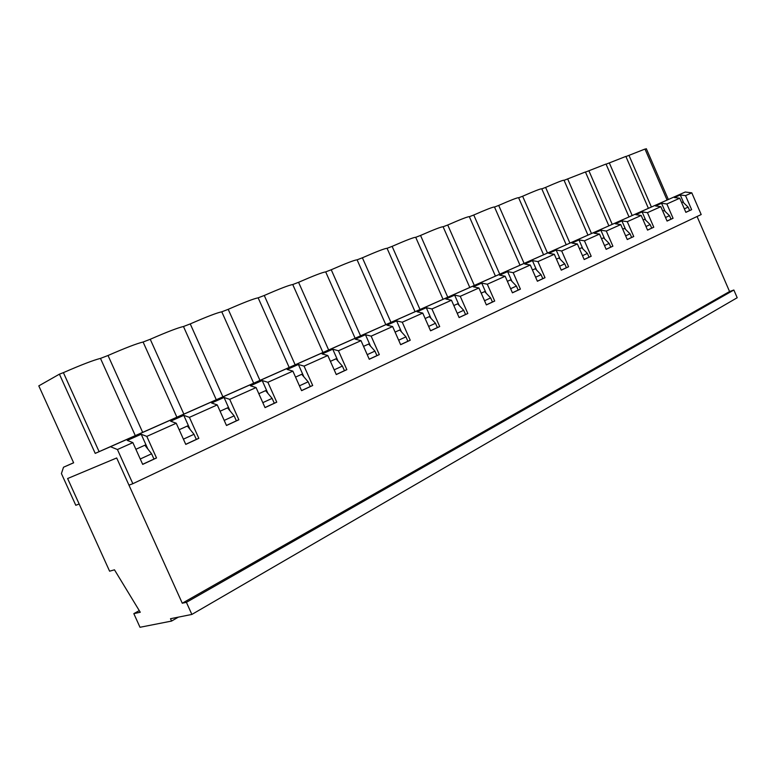 <?xml version="1.0" encoding="UTF-8"?>
<svg xmlns="http://www.w3.org/2000/svg" width="776" height="776" viewBox="0 0 776 776"><rect width="100%" height="100%" fill="white"/><g stroke="black" fill="none" stroke-linecap="round" stroke-linejoin="round"><path stroke-width="1.16" d="M147.876 449.061L145.936 444.745L135.878 449.294L144.86 445.23L151.601 453.785L153.968 459.053L142.648 464.31M151.601 453.785L140.252 459.004M110.473 446.714L685.237 192.021L95.215 453.378L110.473 446.714L117.428 449.527L132.871 442.621L127.283 440.428L141.203 434.25L145.936 444.745L144.86 445.23M190.101 429.438L188.364 425.568L179.169 429.72L187.346 426.024L194.01 434.288L196.309 439.41L185.726 444.318M141.203 434.25L146.8 436.393L176.249 423.24L170.623 421.184L183.776 415.354L188.364 425.568L187.346 426.024M230.065 410.921L228.493 407.419L220.083 411.222L227.533 407.856L234.129 415.849L236.36 420.834L226.446 425.423M183.776 415.354L189.412 417.352L217.251 404.907L211.596 402.996L224.041 397.477L228.493 407.419L227.533 407.856M267.943 393.413L266.517 390.231L258.815 393.713L265.605 390.638L272.114 398.379L274.287 403.229L264.994 407.545M224.041 397.477L229.706 399.349L256.07 387.563L250.396 385.779L262.191 380.541L266.517 390.231L265.605 390.638M303.882 376.835L302.582 373.916L295.54 377.107L301.719 374.313L308.15 381.811L310.264 386.545L301.544 390.59M262.191 380.541L267.875 382.287L292.872 371.122L287.188 369.454L298.382 364.477L302.582 373.916L301.719 374.313M338.035 361.102L336.852 358.425L330.401 361.344L336.027 358.803L342.381 366.078L344.437 370.685L336.241 374.488M298.382 364.477L304.066 366.117L327.802 355.505L322.118 353.943L332.759 349.219L336.852 358.425L336.027 358.803M370.54 346.154L369.444 343.69L363.537 346.358L368.658 344.049L374.934 351.111L376.932 355.612L369.23 359.181M332.759 349.219L338.443 350.752L361.015 340.664L355.33 339.199L365.457 334.708L369.444 343.69L368.658 344.049M401.493 331.934L400.484 329.655L395.081 332.099L399.737 329.994L405.935 336.852L407.875 341.256L400.62 344.622M365.457 334.708L371.141 336.144L392.627 326.541L386.952 325.163L396.604 320.886L400.484 329.655L399.737 329.994M431.01 318.393L430.079 316.278L425.141 318.509L429.37 316.598L435.481 323.272L437.383 327.569L430.544 330.741M396.604 320.886L402.269 322.224L422.745 313.077L417.09 311.787L426.296 307.703L430.079 316.278L429.37 316.598M459.198 305.472L458.325 303.503L453.815 305.54L457.646 303.814L463.689 310.303L465.542 314.503L459.082 317.5M426.296 307.703L431.941 308.964L451.477 300.234L445.851 299.022L454.639 295.123L458.325 303.503L457.646 303.814M486.135 293.144L485.32 291.301L481.207 293.163L484.67 291.592L490.636 297.916L492.44 302.019L486.348 304.852M454.639 295.123L460.255 296.316L478.928 287.974L473.321 286.829L481.721 283.104L485.32 291.301L484.67 291.592M511.898 281.349L511.142 279.622L507.388 281.319L510.521 279.903L516.409 286.063L518.174 290.088L512.412 292.756M481.721 283.104L487.309 284.22L505.157 276.246L499.589 275.17L507.62 271.6L511.142 279.622L510.521 279.903M536.575 270.067L535.867 268.447L532.443 270L535.265 268.719L541.076 274.723L542.802 278.662L537.351 281.184M507.62 271.6L513.188 272.657L530.27 265.023L524.731 264.015L532.423 260.6L535.867 268.447L535.265 268.719M560.214 259.262L559.554 257.739L556.45 259.145L558.982 258.001L564.715 263.859L566.402 267.71L561.242 270.106M532.423 260.6L537.952 261.59L554.316 254.276L548.807 253.325L556.188 250.047L559.554 257.739L558.982 258.001M582.902 248.902L582.272 247.466L579.459 248.737L581.728 247.719L587.393 253.432L589.042 257.205L584.144 259.475M556.188 250.047L561.688 250.978L577.383 243.965L571.902 243.072L578.983 239.929L582.272 247.466L581.728 247.719M604.679 238.959L604.087 237.601L601.545 238.756L603.563 237.844L609.15 243.431L610.76 247.127L606.134 249.28M578.983 239.929L584.444 240.812L599.508 234.08L594.067 233.236L600.866 230.22L604.087 237.601L603.563 237.844M625.601 229.405L625.049 228.125L622.75 229.162L624.534 228.357L630.063 233.819L631.635 237.446L627.241 239.483M600.866 230.22L606.289 231.044L620.752 224.584L615.358 223.779L621.896 220.879L625.049 228.125L624.534 228.357M645.719 220.229L645.195 219.016L643.139 219.947L644.71 219.239L650.162 224.574L651.704 228.134L647.533 230.074M621.896 220.879L627.28 221.674L641.18 215.456L635.825 214.7L642.111 211.906L645.195 219.016L644.71 219.239M665.08 211.402L664.586 210.248L662.743 211.082L664.12 210.461L669.504 215.679L671.017 219.171L667.05 221.014M642.111 211.906L647.456 212.653L660.832 206.678L655.516 205.96L661.559 203.273L664.586 210.248L664.12 210.461M683.734 202.905L683.258 201.809L681.619 202.555L682.802 202.012L688.118 207.124L689.612 210.548L685.838 212.294M661.559 203.273L666.865 203.981L679.737 198.219L674.47 197.55L680.29 194.96L683.258 201.809L682.802 202.012M117.428 449.527L132.851 483.7L128.971 485.165L116.691 457.966L67.619 478.53L109.6 571.184L114.479 569.827L140.272 612.254L133.831 613.641L140 627.28L171.564 621.072L170.497 618.715L191.866 614.437L186.405 602.331L182.273 603.224L116.691 457.966L67.619 478.53L79.171 504.012L75.786 505.283L61.42 473.573L63.506 467.23L73.633 462.806L38.8 385.876L59.413 374.168L95.215 453.378M191.866 614.437L737.2 297.732L733.863 290.02L729.566 291.534L182.273 603.224M729.566 291.534L697.071 216.494M178.373 617.133L171.564 621.072M194.01 434.288L183.408 439.158M234.129 415.849L224.196 420.408M272.114 398.379L262.812 402.657M308.15 381.811L299.42 385.827M342.381 366.078L334.184 369.842M374.934 351.111L367.223 354.651M405.935 336.852L398.67 340.198M435.481 323.272L428.633 326.424M463.689 310.303L457.229 313.271M490.636 297.916L484.534 300.719M516.409 286.063L510.637 288.72M541.076 274.723L535.615 277.236M564.715 263.859L559.544 266.236M587.393 253.432L582.495 255.682M609.15 243.431L604.514 245.565M630.063 233.819L625.65 235.836M650.162 224.574L645.981 226.495M669.504 215.679L665.527 217.503M688.118 207.124L684.345 208.851M139.273 610.605L133.831 613.641M733.863 290.02L186.405 602.331M73.613 462.758L63.506 467.23M469.781 287.421L443.096 226.757C441.466 226.689 433.939 229.589 420.543 235.448L415.713 237.31C413.947 237.243 406.09 240.259 392.123 246.37L387.069 248.31C384.945 248.369 376.709 251.531 362.392 257.787L357.096 259.824C354.545 260.028 345.921 263.336 331.236 269.757L325.687 271.891C322.68 272.25 313.64 275.722 298.566 282.309L292.746 284.54C289.235 285.073 279.738 288.72 264.267 295.481L258.146 297.829C254.091 298.556 244.11 302.388 228.202 309.333L221.771 311.806C217.115 312.738 206.61 316.773 190.246 323.912L183.476 326.512C178.16 327.676 167.082 331.924 150.243 339.277L143.094 342.022C137.051 343.438 125.363 347.929 108.029 355.495L100.473 358.396C93.634 360.093 81.276 364.836 63.399 372.635L59.413 374.168M443.028 299.274L415.713 237.31L443.028 299.274M667.079 200.014L644.982 149.06L625.922 156.558M651.384 206.969L628.987 155.384M680.29 194.96L685.548 195.63L691.794 192.836L685.237 192.021M689.602 210.538L691.639 209.675L685.548 195.63M648.387 208.298L625.863 156.412L606.085 164.182M632.168 215.476L609.325 162.941M671.007 219.162L673.064 218.289L666.865 203.981M628.997 216.892L606.017 164.046L585.473 172.097M612.206 224.322L588.897 170.788M651.704 228.115L653.78 227.232L647.456 212.653M608.869 225.806L585.424 171.971L564.065 180.323M591.467 233.508L567.673 178.936M631.635 237.427L633.74 236.534L627.28 221.674M587.946 235.079L564.016 180.207C562.842 180.139 556.702 182.544 545.606 187.414L541.803 188.878M569.904 243.063L545.606 187.414M610.76 247.107L612.894 246.205L606.289 231.044M566.199 244.712L541.755 188.772C540.503 188.704 534.13 191.197 522.626 196.241L518.63 197.773M547.468 253.005L522.626 196.241M589.033 257.186L591.196 256.274L584.444 240.812M543.559 254.741L518.601 197.686C517.262 197.618 510.627 200.198 498.706 205.427L494.506 207.046M524.091 263.365L498.706 205.427M566.393 267.691L568.585 266.769L561.688 250.978M519.988 265.179L494.477 206.979C493.051 206.901 486.145 209.588 473.758 215.01L469.354 216.708M499.725 274.161L473.758 215.01M542.793 278.632L545.014 277.701L537.952 261.59M495.418 276.072L469.325 216.659C467.802 216.591 460.605 219.375 447.733 225.011L443.096 226.757M474.301 285.423L447.733 225.011M518.155 290.059L520.405 289.118L513.188 272.657M447.752 297.189L420.543 235.448M492.43 302L494.71 301.049L487.309 284.22M419.991 309.478L392.123 246.37M465.522 314.474L467.831 313.514L460.255 296.316M390.959 322.35L362.392 257.787M415.063 311.671L387.069 248.31M437.373 327.54L439.701 326.57L431.941 308.964M360.539 335.824L331.236 269.757M385.788 324.64L357.096 259.824M407.866 341.227L410.232 340.247L402.269 322.224M328.636 349.957L298.566 282.309M355.117 338.229L325.687 271.891M376.913 355.583L379.309 354.593L371.141 336.144M295.152 364.798L264.267 295.481M322.952 352.479L292.746 284.54M344.418 370.656L346.843 369.657L338.443 350.752M259.95 380.395L228.202 309.333M289.176 367.446L258.146 297.829M310.245 386.506L312.699 385.497L304.066 366.117M222.896 396.808L190.246 323.912M253.665 383.179L221.771 311.806M274.267 403.19L276.751 402.181L267.875 382.287M183.854 414.103L150.243 339.277M216.281 399.737L183.476 326.512M236.331 420.786L238.853 419.767L229.706 399.349M142.658 432.358L108.029 355.495M176.879 417.197L143.094 342.022M196.289 439.352L198.831 438.333L189.412 417.352M99.105 451.651L63.399 372.635M135.286 435.627L100.473 358.396M153.949 458.994L156.519 457.966L146.8 436.393M668.33 199.461L646.33 148.72L645.05 149.215M691.794 192.836L701.194 214.545L132.851 483.7M132.871 442.621L142.687 464.387L156.519 457.966M679.737 198.219L685.858 212.352L691.639 209.675M660.832 206.678L667.069 221.073L673.064 218.289M641.18 215.456L647.553 230.123L653.78 227.232M620.752 224.584L627.26 239.541L633.74 236.534M599.508 234.08L606.153 249.339L612.894 246.205M577.383 243.965L584.173 259.533L591.196 256.274M554.316 254.276L561.271 270.164L568.585 266.769M530.27 265.023L537.38 281.251L545.014 277.701M505.157 276.246L512.432 292.824L520.405 289.118M478.928 287.974L486.377 304.91L494.71 301.049M451.477 300.234L459.111 317.559L467.831 313.514M422.745 313.077L430.573 330.809L439.701 326.57M392.627 326.541L400.649 344.69L410.232 340.247M361.015 340.664L369.26 359.259L379.309 354.593M327.802 355.505L336.28 374.556L346.843 369.657M292.872 371.122L301.583 390.658L312.699 385.497M256.07 387.563L265.033 407.613L276.751 402.181M217.251 404.907L226.485 425.5L238.853 419.767M176.249 423.24L185.765 444.396L198.831 438.333"/></g></svg>
